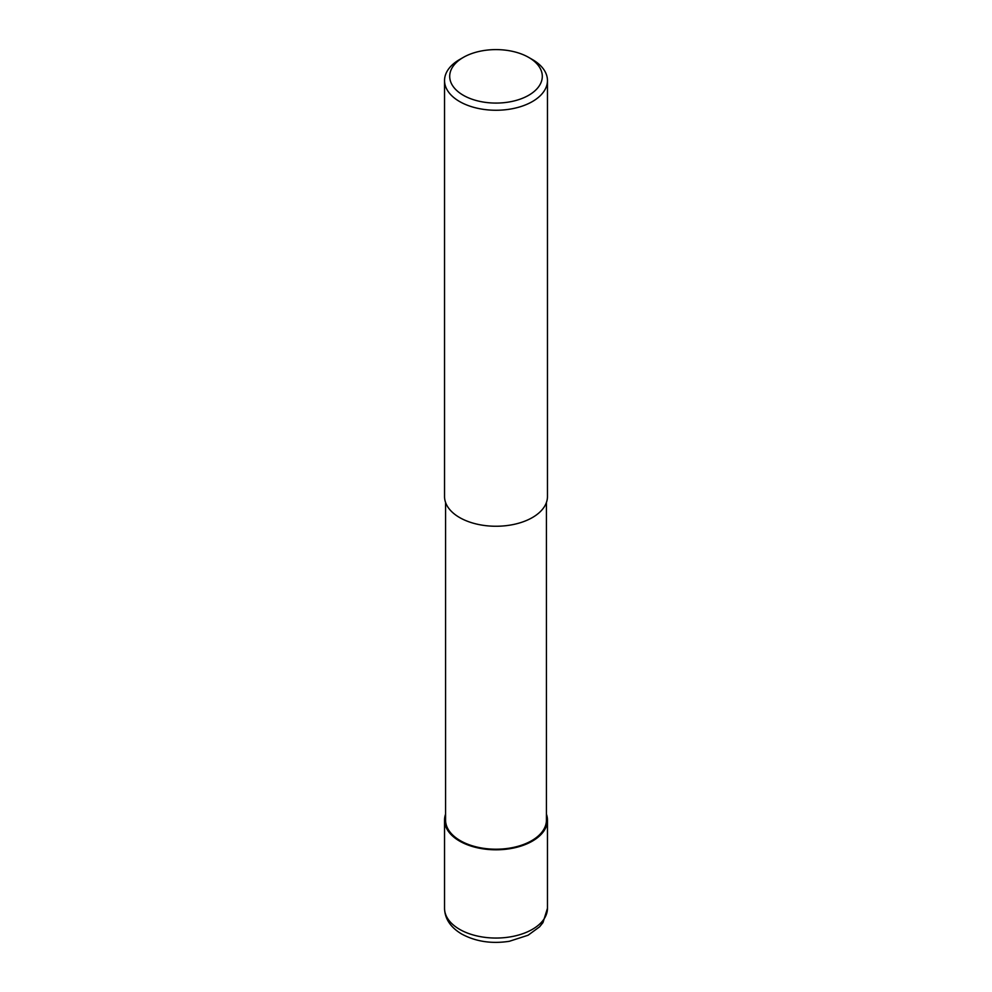 <?xml version="1.0" encoding="UTF-8"?>
<svg xmlns="http://www.w3.org/2000/svg" width="992" height="992" viewBox="0 0 992 992"><rect width="100%" height="100%" fill="white"/><g stroke="black" fill="none" stroke-linecap="round" stroke-linejoin="round"><path stroke-width="1.49" d="M546.431 814.184A51.46 29.71 180 0 1 547.46 820.099A51.46 29.71 180 0 1 532.394 841.104A51.46 29.71 180 0 1 476.309 847.54A51.46 29.71 180 0 1 444.54 820.099A51.46 29.71 180 0 1 445.569 814.184M546.431 502.448L546.431 820.099A50.431 29.115 180 0 1 531.662 840.683A50.431 29.115 180 0 1 476.706 846.994A50.431 29.115 180 0 1 445.569 820.099L445.569 502.448M528.748 57.437L532.394 59.532A51.46 29.71 180 0 1 547.46 80.538A51.46 29.71 180 0 1 532.394 101.556A51.46 29.71 180 0 1 476.309 107.992A51.46 29.71 180 0 1 444.54 80.538A51.46 29.71 180 0 1 459.606 59.532L463.252 57.437A46.314 26.747 180 0 1 528.748 57.437A46.314 26.747 180 0 1 528.748 95.244A46.314 26.747 180 0 1 463.252 95.244A46.314 26.747 180 0 1 463.252 57.437L459.606 59.532M547.46 80.538L547.46 496.546A51.46 29.71 180 0 1 532.394 517.551A51.46 29.71 180 0 1 476.309 523.987A51.46 29.71 180 0 1 444.54 496.546L444.54 80.538M547.46 820.099L547.46 908.337A51.46 29.71 180 0 1 532.394 929.343A51.46 29.71 180 0 1 459.606 929.343A51.46 29.71 180 0 1 444.54 908.337L444.54 820.099M547.46 908.337L542.971 922.61L539.598 926.813L528.066 935.245L509.367 941.284C491.635 944.012 475.763 941.606 461.739 934.055C450.566 927.408 444.838 918.828 444.54 908.337"/></g></svg>

